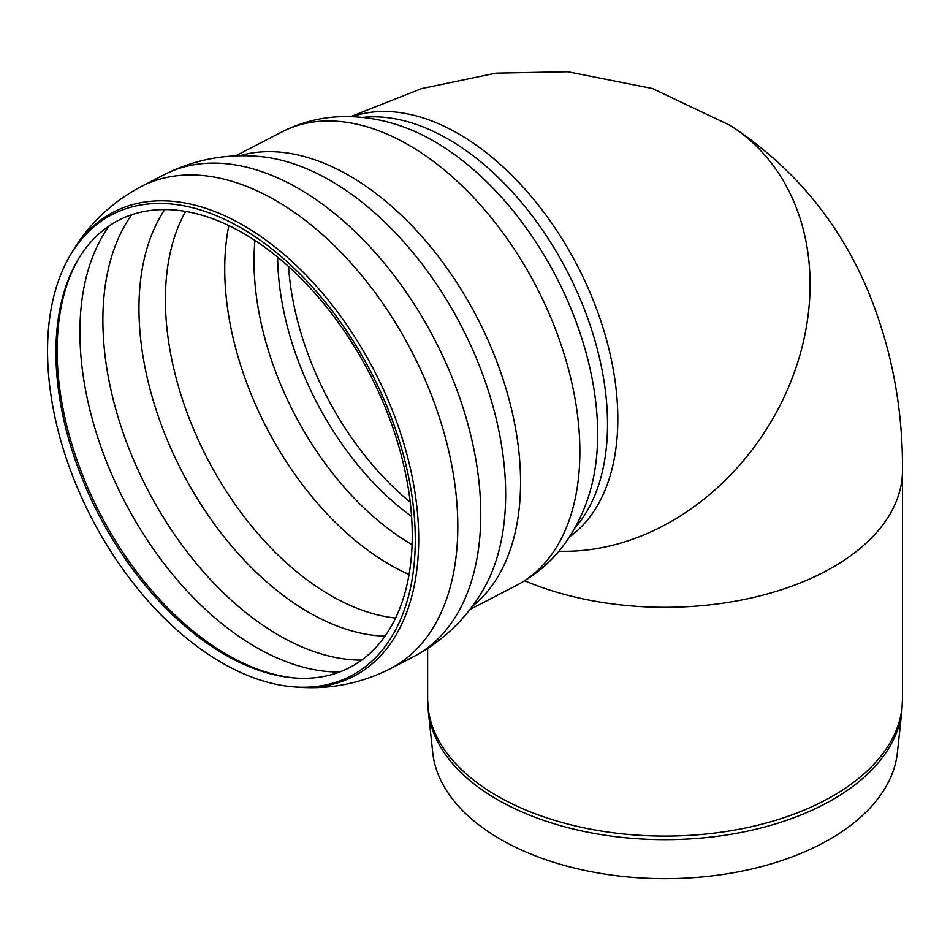 <?xml version="1.0" encoding="UTF-8"?>
<svg xmlns="http://www.w3.org/2000/svg" width="950" height="950" viewBox="0 0 950 950"><rect width="100%" height="100%" fill="white"/><g stroke="black" fill="none" stroke-linecap="round" stroke-linejoin="round"><path stroke-width="1.43" d="M500.472 839.289A232.774 134.389 -0 0 0 747.448 869.962A232.774 134.389 -0 0 0 897.406 752.578L901.847 711.17A237.227 136.966 -0 0 1 832.818 799.544A237.227 136.966 -0 0 1 497.325 799.544A237.227 136.966 -0 0 1 428.296 711.17L432.737 752.578A232.774 134.389 -0 0 0 500.472 839.289M350.633 116.636L421.669 88.564L495.9 73.126L567.732 71.725L652.413 88.516L730.586 125.626A237.429 193.788 -57.4 0 1 790.447 382.601A237.429 193.788 -57.4 0 1 558.885 551.202A237.429 193.788 -57.4 0 0 790.447 382.601A237.429 193.788 -57.4 0 0 730.586 125.626C793.689 167.248 839.669 222.751 868.526 292.125C891.539 348.531 902.868 407.906 902.5 470.238A237.429 137.073 0 0 1 772.409 592.503A237.429 137.073 0 0 1 524.697 580.783M224.782 654.586A251.679 152.713 62.7 0 1 77.817 260.015A251.679 152.713 62.7 0 1 369.776 373.872A251.679 152.713 62.7 0 1 293.799 677.896A251.679 152.713 62.7 0 1 224.782 654.586M221.825 662.732A259.777 157.629 62.7 0 1 70.134 255.479A259.777 157.629 62.7 0 1 371.462 373.006A259.777 157.629 62.7 0 1 293.051 686.791A259.777 157.629 62.7 0 1 221.825 662.732M428.296 711.17L427.642 699.01A237.429 137.073 -0 0 0 497.183 795.934A237.429 137.073 -0 0 0 832.96 795.934A237.429 137.073 -0 0 0 902.5 699.01L901.847 711.17M410.293 502.17A228.499 138.653 62.7 0 1 288.551 266.618M569.418 536.952A237.429 144.067 -117.3 0 0 577.731 266.392A237.429 144.067 -117.3 0 0 352.213 116.684M411.635 516.491A228.499 138.653 62.7 0 1 277.649 257.236M412.146 544.706A236.467 143.486 62.7 0 1 254.256 250.622A236.467 143.486 62.7 0 1 254.933 240.493M409.129 574.56A246.359 149.482 62.7 0 1 390.058 564.822A246.359 149.482 62.7 0 1 224.972 258.103A246.359 149.482 62.7 0 1 228.819 225.696M395.675 618.046A246.359 149.482 62.7 0 1 330.731 595.484A246.359 149.482 62.7 0 1 165.644 288.764A246.359 149.482 62.7 0 1 185.571 211.518M385.118 636.144A253.104 153.579 62.7 0 1 139.211 297.219A253.104 153.579 62.7 0 1 164.706 209.665M361.76 660.096A262.426 159.232 62.7 0 1 278.979 635.36A262.426 159.232 62.7 0 1 103.134 308.643A262.426 159.232 62.7 0 1 131.646 214.854M339.839 671.959A262.426 159.232 62.7 0 1 256.025 647.223A262.426 159.232 62.7 0 1 80.168 320.518A262.426 159.232 62.7 0 1 109.286 225.886M295.141 678.003A253.223 153.651 62.7 0 1 227.062 654.669A253.223 153.651 62.7 0 1 57.38 339.411A253.223 153.651 62.7 0 1 78.518 258.851M70.134 255.479L71.511 253.151A261.309 158.555 62.7 0 1 374.621 371.367A261.309 158.555 62.7 0 1 295.747 687.016L293.051 686.791M71.511 253.151C88.421 224.414 111.637 202.231 141.146 186.592A271.344 164.647 62.7 0 1 412.003 352.046A271.344 164.647 62.7 0 1 390.319 668.705C360.489 683.739 328.961 689.842 295.747 687.016M141.146 186.592L164.101 174.729A271.344 164.647 62.7 0 1 164.112 174.717A271.344 164.647 62.7 0 1 434.957 340.183A271.344 164.647 62.7 0 1 413.286 656.83A271.344 164.647 62.7 0 1 413.274 656.842L390.319 668.705M164.112 174.717C193.954 159.683 225.482 153.579 258.709 156.417A261.309 158.555 62.7 0 1 461.522 326.456A261.309 158.555 62.7 0 1 482.933 590.259C466.022 618.996 442.807 641.191 413.286 656.83M239.531 155.8A255.277 154.898 62.7 0 1 477.458 318.226A255.277 154.898 62.7 0 1 472.34 606.254M235.469 155.931L281.972 131.896A255.277 154.898 62.7 0 1 536.786 287.565A255.277 154.898 62.7 0 1 516.384 585.461L469.882 609.496M399.546 125.554L399.784 125.638A243.806 147.939 62.7 0 1 589.629 492.967C584.713 509.378 577.659 524.531 568.444 538.424C555.014 558.588 537.653 574.263 516.384 585.461M362.473 117.42A237.429 144.067 62.7 0 1 567.423 271.724A237.429 144.067 62.7 0 1 574.75 528.164M902.5 699.01L902.5 470.238M427.642 699.01L427.642 648.482M399.784 125.638C383.551 120.151 367.116 117.147 350.455 116.636C326.23 115.936 303.406 121.018 281.972 131.896"/></g></svg>
